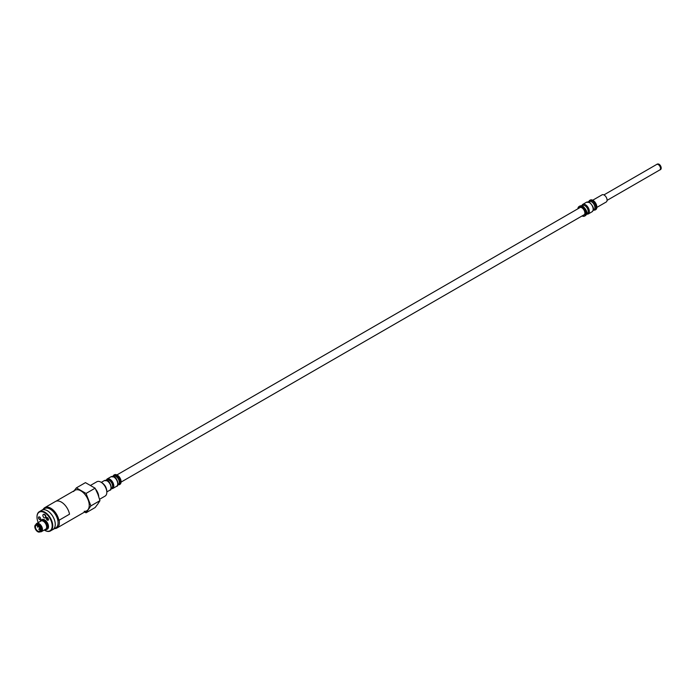 <?xml version="1.0" encoding="UTF-8"?>
<svg xmlns="http://www.w3.org/2000/svg" width="696" height="696" viewBox="0 0 696 696"><rect width="100%" height="100%" fill="white"/><g stroke="black" fill="none" stroke-linecap="round" stroke-linejoin="round"><path stroke-width="1.04" d="M59.134 520.19A11.841 6.838 60 0 1 56.915 528.029A11.841 6.838 60 0 1 54.619 528.586M56.915 528.029L86.791 510.777A11.841 6.838 -120 0 0 86.791 497.109A11.841 6.838 -120 0 0 74.951 490.271L55.924 501.259M43.448 509.237A11.841 6.838 60 0 1 44.962 507.593M41.351 510.49A11.171 6.447 60 0 1 41.803 510.185A11.171 6.447 60 0 1 50.408 513.178A11.171 6.447 60 0 1 55.28 524.419A11.171 6.447 60 0 1 52.974 529.534A11.171 6.447 60 0 1 52.478 529.769M41.803 510.185L44.596 508.576A11.171 6.447 60 0 1 50.173 509.133A11.171 6.447 60 0 1 58.072 522.809A11.171 6.447 60 0 1 55.758 527.925L52.974 529.534M39.568 519.503A1.54 0.887 60 0 1 38.498 517.85A1.54 0.887 60 0 1 39.185 516.85A1.54 0.887 60 0 1 40.342 517.798A1.54 0.887 60 0 1 40.585 519.277A1.54 0.887 60 0 1 39.568 519.503M47.389 520.147A1.54 0.887 60 0 1 46.319 518.503A1.54 0.887 60 0 1 46.997 517.493A1.54 0.887 60 0 1 48.154 518.45A1.54 0.887 60 0 1 48.398 519.929A1.54 0.887 60 0 1 47.389 520.147M38.228 522.574A10.736 6.194 60 0 1 37.001 517.093A10.736 6.194 60 0 1 44.596 512.708A10.736 6.194 60 0 1 52.183 525.854A10.736 6.194 60 0 1 44.596 530.239L44.596 530.239A10.736 6.194 60 0 1 44.257 530.039M43.465 514.457A1.931 1.114 60 0 1 44.596 514.414L44.596 514.414A1.931 1.114 60 0 1 45.962 516.78A1.931 1.114 60 0 1 45.362 517.746A1.931 1.114 -120 0 0 45.562 517.667A1.931 1.114 -120 0 0 45.632 515.571A1.931 1.114 -120 0 0 43.796 514.248A1.931 1.114 -120 0 0 43.63 514.318A1.931 1.114 -120 0 0 43.465 514.457M40.62 519.173A1.401 0.809 60 0 1 40.438 519.364A1.401 0.809 60 0 1 39.733 519.294A1.401 0.809 60 0 1 38.75 517.572A1.401 0.809 60 0 1 39.037 516.937A1.401 0.809 60 0 1 39.289 516.867M48.433 519.825A1.401 0.809 60 0 1 48.25 520.008A1.401 0.809 60 0 1 47.554 519.938A1.401 0.809 60 0 1 46.562 518.224A1.401 0.809 60 0 1 46.849 517.58A1.401 0.809 60 0 1 47.102 517.519M37.001 516.928A11.127 6.429 60 0 1 37.001 516.771A11.127 6.429 60 0 1 39.307 511.673A11.127 6.429 60 0 1 50.443 518.094A11.127 6.429 60 0 1 50.443 530.952A11.127 6.429 60 0 1 44.875 530.395L44.875 530.395A11.127 6.429 60 0 1 44.735 530.317M39.307 511.673L41.821 510.22A11.127 6.429 60 0 1 52.948 516.649A11.127 6.429 60 0 1 52.948 529.499L50.443 530.952M47.067 529.291A5.524 3.193 -120 0 0 47.354 529.16A5.524 3.193 -120 0 0 47.354 522.774A5.524 3.193 -120 0 0 41.83 519.59A5.524 3.193 -120 0 0 41.569 519.773M44.979 529.621A5.524 3.193 -120 0 0 46.293 529.682A5.524 3.193 -120 0 0 46.797 529.482A5.524 3.193 -120 0 0 46.797 523.096A5.524 3.193 -120 0 0 41.273 519.912A5.524 3.193 -120 0 0 40.246 521.417M42.308 520.843A4.263 2.462 60 0 1 46.171 523.462A4.263 2.462 60 0 1 46.51 528.116M35.905 524.601A4.733 2.732 60 0 1 36.758 523.427A4.733 2.732 60 0 1 37.193 523.253A4.733 2.732 60 0 1 41.682 526.515A4.733 2.732 60 0 1 41.49 531.631A4.733 2.732 60 0 1 41.055 531.805A4.733 2.732 60 0 1 40.055 531.779A4.185 2.419 -120 0 0 40.377 531.64A4.185 2.419 -120 0 0 40.377 526.802A4.185 2.419 -120 0 0 36.192 524.393A4.185 2.419 -120 0 0 35.931 524.593M40.638 531.44A4.185 2.419 -120 0 0 40.933 531.318A4.185 2.419 -120 0 0 40.933 526.481A4.185 2.419 -120 0 0 36.758 524.071A4.185 2.419 -120 0 0 36.497 524.262M36.758 524.071L36.192 524.393A4.341 2.506 60 0 1 37.071 523.775A4.341 2.506 60 0 1 41.438 527.29A4.341 2.506 60 0 1 40.359 531.648L40.933 531.318M41.49 531.631L45.675 529.212A4.733 2.732 -120 0 0 45.675 523.749A4.733 2.732 -120 0 0 40.942 521.008L36.758 523.427M43.143 509.411A11.876 6.856 60 0 1 44.814 507.628A11.876 6.856 60 0 1 53.018 509.881A11.876 6.856 60 0 1 58.916 520.321L69.522 514.196A11.876 6.856 60 0 0 63.623 503.756A11.876 6.856 60 0 0 55.419 501.503L44.814 507.628M43.204 509.376A11.841 6.838 60 0 1 44.831 507.662A11.841 6.838 60 0 1 53.009 509.907A11.841 6.838 60 0 1 58.882 520.303M43.422 514.466A1.931 1.114 -120 0 0 43.256 514.535A1.931 1.114 -120 0 0 42.952 516.032A1.931 1.114 -120 0 0 43.735 517.398A1.931 1.114 -120 0 0 45.197 517.885A1.931 1.114 -120 0 0 45.336 515.919A1.931 1.114 -120 0 0 43.422 514.466M86.043 493.438L90.889 505.888L86.069 512.787L95.143 507.541L97.901 503.895L99.963 500.65L97.884 494.221L95.117 488.192L85.451 482.632L76.377 487.87L86.043 493.438L95.117 488.192M86.069 512.787L84.529 512.082M99.58 499.276L105.105 496.091A8.274 4.776 -120 0 0 106.819 492.298A8.274 4.776 -120 0 0 100.972 482.171A8.274 4.776 -120 0 0 96.831 481.762L90.741 485.277M100.972 482.171A8.274 4.776 -120 0 0 100.963 482.171L101.807 482.659A7.091 4.089 -120 0 0 101.799 482.65M95.683 489.297A8.274 4.776 60 0 1 98.71 496.483M119.625 484.503A5.524 3.193 -120 0 0 119.921 484.364A5.524 3.193 -120 0 0 121.061 481.832A5.524 3.193 -120 0 0 117.154 475.072A5.524 3.193 -120 0 0 114.388 474.794A5.524 3.193 -120 0 0 114.127 474.977M90.889 505.888L99.963 500.65M74.194 490.715L76.377 487.87M84.19 511.316A11.841 6.838 -120 0 0 88.131 509.533A11.841 6.838 -120 0 0 88.122 499.858A11.841 6.838 -120 0 0 80.867 490.854A11.841 6.838 -120 0 0 73.619 491.515M121.061 481.667A5.133 2.958 -120 0 0 121.061 481.51A5.133 2.958 -120 0 0 117.433 475.229M106.819 492.298L106.819 491.332A7.091 4.089 -120 0 0 101.807 482.659M596.872 207.399L606.207 202.014A4.141 2.393 -120 0 0 605.825 196.62A4.141 2.393 -120 0 0 602.066 194.837L592.731 200.222M582.056 215.951A5.524 3.193 -120 0 0 584.579 216.099A5.524 3.193 -120 0 0 585.51 214.899A5.524 3.193 -120 0 0 583.874 208.669A5.524 3.193 -120 0 0 579.055 206.529A5.524 3.193 -120 0 0 577.915 208.774M583.239 215.273A4.341 2.506 -120 0 0 583.987 215.073A4.341 2.506 -120 0 0 584.718 214.133A4.341 2.506 -120 0 0 583.439 209.235A4.341 2.506 -120 0 0 579.646 207.556A4.341 2.506 -120 0 0 579.098 208.095M593.149 210.418L595.741 209.653A5.524 3.193 -120 0 0 596.672 208.452A5.524 3.193 -120 0 0 595.037 202.231A5.524 3.193 -120 0 0 590.217 200.083L588.25 201.944M593.227 210.192L593.949 209.774A4.733 2.732 -120 0 0 594.749 208.748A4.733 2.732 -120 0 0 593.349 203.415A4.733 2.732 -120 0 0 589.216 201.57L588.485 201.988M586.615 214.003L587.25 213.637A4.733 2.732 -120 0 0 588.05 212.611A4.733 2.732 -120 0 0 586.65 207.278A4.733 2.732 -120 0 0 582.517 205.442L581.882 205.807M35.957 524.619A4.141 2.393 60 0 1 36.218 524.427A4.141 2.393 60 0 1 40.359 526.82A4.141 2.393 60 0 1 40.359 531.605A4.141 2.393 60 0 1 40.063 531.727M34.8 526.707A4.141 2.393 60 0 1 35.661 524.749A4.141 2.393 60 0 1 39.803 527.142A4.141 2.393 60 0 1 39.803 531.927A4.141 2.393 60 0 1 36.636 530.839A4.141 2.393 60 0 1 34.8 526.707M35.418 527.046A3.28 1.888 60 0 1 36.088 525.497A3.28 1.888 60 0 1 39.367 527.394A3.28 1.888 60 0 1 39.367 531.17A3.28 1.888 60 0 1 36.862 530.317A3.28 1.888 60 0 1 35.418 527.046M37.819 526.715L37.81 526.254L37.819 526.715M38.95 529.499L39.628 528.873L38.758 529.16M46.632 518.329A1.227 0.705 60 0 0 46.71 518.772L48.094 518.459A1.227 0.705 60 0 0 47.154 517.711A1.227 0.705 60 0 0 46.632 518.329L46.632 518.198A1.383 0.8 60 0 1 46.919 517.572A1.383 0.8 60 0 1 47.023 517.528M47.493 519.825A1.227 0.705 60 0 0 48.285 518.885L46.902 519.207A1.227 0.705 60 0 0 47.493 519.825L47.606 519.895A1.383 0.8 60 0 1 47.554 519.86M48.276 518.694L47.363 518.903A1.383 0.8 60 0 1 47.241 518.65M48.302 519.964L48.363 519.929A1.383 0.8 60 0 1 48.302 519.964A1.383 0.8 60 0 1 47.606 519.895M47.363 518.903L46.902 519.207M106.297 488.462A5.524 3.193 -120 0 0 104.035 484.547M104.348 480.597L107.497 480.823C110.56 481.232 112.526 490.645 109.872 490.167A5.524 3.193 -120 0 0 110.716 485.738A5.524 3.193 -120 0 0 107.106 480.866A5.524 3.193 -120 0 0 104.348 480.597L101.294 482.363M119.921 484.364L119.355 484.686A5.524 3.193 -120 0 0 120.208 480.257A5.524 3.193 -120 0 0 116.589 475.385A5.524 3.193 -120 0 0 113.831 475.116L112.735 476.429M117.85 484.642A4.863 2.81 -120 0 0 119.355 481.049A4.863 2.81 -120 0 0 116.041 476.247A4.863 2.81 -120 0 0 113.117 476.447M117.772 484.694L118.303 484.381A4.733 2.732 -120 0 0 119.025 480.588A4.733 2.732 -120 0 0 115.927 476.412A4.733 2.732 -120 0 0 113.57 476.186L113.039 476.49M117.702 484.042A4.863 2.81 -120 0 0 114.353 477.221M113.796 476.995A5.524 3.193 -120 0 0 111.047 476.725L114.196 476.96C117.259 477.369 119.225 486.782 116.571 486.295A5.524 3.193 -120 0 0 117.415 481.867A5.524 3.193 -120 0 0 113.796 476.995M116.571 486.295L112.665 488.557A5.524 3.193 -120 0 0 113.509 484.12A5.524 3.193 -120 0 0 109.89 479.257A5.524 3.193 -120 0 0 107.132 478.987L106.036 480.301M111.151 488.514A4.863 2.81 -120 0 0 112.656 484.912A4.863 2.81 -120 0 0 109.342 480.11A4.863 2.81 -120 0 0 106.418 480.31M111.073 488.557L111.604 488.253A4.733 2.732 -120 0 0 112.334 484.451A4.733 2.732 -120 0 0 109.237 480.283A4.733 2.732 -120 0 0 106.871 480.049L106.34 480.353M111.003 487.913A4.863 2.81 -120 0 0 107.654 481.084M603.902 194.915L656.702 164.43A3.158 1.827 60 0 1 659.86 166.248A3.158 1.827 60 0 1 659.86 169.902A3.158 1.827 60 0 1 659.617 169.998M579.89 206.042L583.091 206.303C586.354 209.714 587.511 212.332 586.563 214.168L585.414 215.612A5.524 3.193 -120 0 0 586.354 214.42A5.524 3.193 -120 0 0 584.718 208.191A5.524 3.193 -120 0 0 579.89 206.042L579.055 206.529M594.906 210.131A5.524 3.193 -120 0 0 595.837 208.939A5.524 3.193 -120 0 0 594.201 202.71A5.524 3.193 -120 0 0 589.373 200.561M592.957 210.601A5.524 3.193 -120 0 0 591.322 204.38A5.524 3.193 -120 0 0 586.493 202.231L589.695 202.493C592.957 205.894 594.114 208.522 593.166 210.357L592.018 211.801A5.524 3.193 -120 0 0 592.957 210.601M586.519 214.298L588.207 214.003A5.524 3.193 -120 0 0 589.138 212.802A5.524 3.193 -120 0 0 587.502 206.581A5.524 3.193 -120 0 0 582.683 204.433L581.578 205.746M41.83 519.59L41.273 519.912M47.354 529.16L46.797 529.482M42.952 516.032A3.158 3.158 0 0 0 43.735 517.398M109.872 490.167L106.819 491.933M114.388 474.794L113.831 475.116M117.668 484.982L119.355 484.686M111.047 476.725L107.132 478.987M110.968 488.853L112.665 488.557M607.06 200.378L659.86 169.902C663.097 169.276 659.825 162.098 656.702 164.43M580.386 207.347L116.911 474.933M584.536 214.525L121.052 482.111M585.414 215.612L584.579 216.099M586.493 202.231L582.683 204.433M592.018 211.801L588.207 214.003M39.803 531.927L40.359 531.605M35.661 524.749L36.218 524.427M37.532 527.098L38.167 526.95M37.34 526.759L38.228 526.011M38.811 526.594L38.21 526.933M39.803 528.325L39.237 528.655"/></g></svg>
